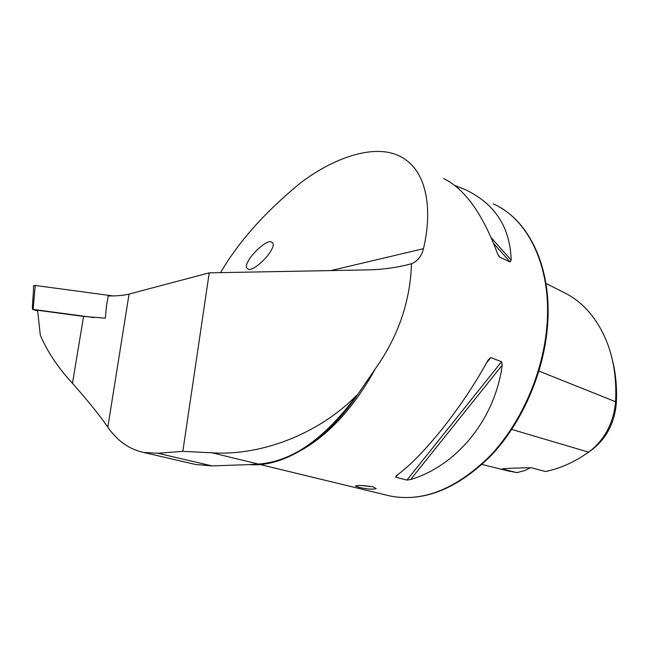 <?xml version="1.0" encoding="UTF-8"?>
<svg xmlns="http://www.w3.org/2000/svg" width="649" height="649" viewBox="0 0 649 649"><rect width="100%" height="100%" fill="white"/><g stroke="black" fill="none" stroke-linecap="round" stroke-linejoin="round"><path stroke-width="0.97" d="M248.299 261.093C245.354 265.782 245.744 268.605 249.467 269.578C257.28 268.524 270.057 253.913 271.339 249.962C274.235 245.298 273.829 242.499 270.138 241.566C262.277 242.645 249.589 257.191 248.299 261.093M372.258 486.661L361.339 485.533M373.053 486.839L376.209 488.551C373.11 489.646 367.277 489.224 358.71 487.285L355.425 485.955C358.508 485.144 364.381 485.436 373.053 486.839M443.543 178.548C464.554 188.518 482.572 213.602 497.588 253.8L499.625 257.101L510.122 262.001L511.169 260.16C510.195 227.32 495 203.851 465.584 189.768L454.933 185.525M191.926 463.646L195.584 464.489L212.053 465.909L249.427 464.595C282.112 467.507 323.908 442.959 356.374 396.482L375.487 368.551C397.521 337.375 409.487 303.635 411.369 267.307L411.49 263.737C417.591 261.255 421.574 256.241 423.456 248.697C432.039 213.213 429.322 169.267 398.162 155.452C373.962 144.403 334.616 156.847 300.025 183.318C264.857 212.239 238.378 242.012 220.579 272.637M410.606 479.538C456.361 465.933 494.992 419.716 502.188 365.225L501.58 361.704L490.749 357.607L488.162 359.952C461.926 408.116 422.515 457.066 396.166 475.798L395.736 477.21L406.899 480.082L410.606 479.538L502.188 365.225M506.569 470.541L516.993 472.634L525.276 470.403L530.241 467.783M612.242 359.416C615.812 373.248 617.158 387.98 616.282 403.605C614.465 423.367 606.174 438.886 591.426 450.163L589.308 451.688M516.993 472.634L502.139 468.992C502.577 468.497 515.914 467.913 531.417 467.751L545.379 471.523C557.475 469.089 569.457 464.262 581.317 457.026L588.643 452.175L511.761 429.427M565.052 293.08L565.904 293.518C584.343 303.31 598.183 319.933 607.423 343.37C613.995 360.941 616.712 380.395 615.568 401.715C613.597 423.14 604.617 439.957 588.643 452.175M37.601 310.271L40.303 335.209L37.601 310.271L83.567 316.412L105.389 318.164L106.477 305.671L108.229 295.928C116.763 296.058 123.699 295.441 129.054 294.054L209.229 272.848L368.04 269.887C381.133 269.627 394.008 267.988 406.663 264.987L411.49 263.737M212.053 465.909L157.837 453.262L143.664 452.458C129.127 449.262 117.185 440.825 107.831 427.147C99.086 414.622 87.299 400.027 72.469 383.356C58.134 367.813 47.418 351.766 40.303 335.209M157.837 453.262L182.831 451.347L211.947 452.807L258.448 464.067L249.427 464.595M182.831 451.347L209.229 272.848M258.448 464.067C292.001 461.674 324.743 438.748 356.666 395.298L356.374 396.482M356.666 395.298C318.748 434.051 260.906 456.069 211.947 452.807M33.107 309.419L32.669 309.459C31.712 308.048 33.756 293.608 33.537 285.641L35.249 285.455L33.107 309.419L94.097 317.564M35.249 285.455L112.95 295.92M37.415 310.903L32.669 309.459M493.297 203.867C528.099 219.021 551.715 266.755 546.977 325.108C543.359 372.591 521.285 422.978 490.06 455.874C456.425 488.948 423.156 502.334 390.244 496.039L386.301 495.082M423.456 248.697L330.868 270.576M301.696 449.992C329.668 434.059 354.265 406.907 375.487 368.551M616.282 403.605L615.568 401.715L538.978 371.123M565.904 293.518L545.931 283.37M72.469 383.356L83.567 316.412M107.831 427.147L129.054 294.054M511.169 260.16L491.252 237.785M510.122 262.001L493.613 243.391M499.625 257.101L498.497 255.82M406.899 480.082L501.58 361.704M395.736 477.21L397.902 474.484M486.45 363.026L490.749 357.607M499.324 206.982C531.482 224.854 551.926 270.957 547.553 325.587M547.545 325.684C543.927 373.013 521.95 423.116 490.774 455.914C457.196 488.973 423.692 502.342 390.244 496.039L260.168 464.538M510.057 471.409L482.045 464.473M406.663 264.987L401.788 266.082M195.584 464.489L143.664 452.458"/></g></svg>
